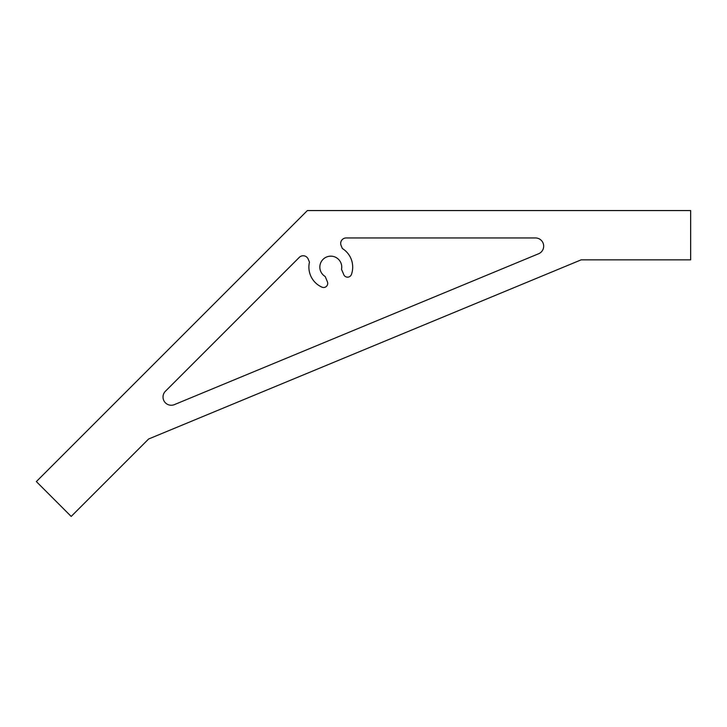 <?xml version="1.0" encoding="UTF-8"?>
<svg xmlns="http://www.w3.org/2000/svg" width="727" height="727" viewBox="0 0 727 727"><rect width="100%" height="100%" fill="white"/><g stroke="black" fill="none" stroke-linecap="round" stroke-linejoin="round"><path stroke-width="1.09" d="M327.713 283.394A4.108 4.108 0 0 0 327.404 281.822L325.214 276.533A10.95 10.95 0 0 1 330.794 256.158A10.95 10.95 0 0 1 341.517 269.326L343.789 274.661A4.108 4.108 0 0 0 351.441 274.424A21.901 21.901 0 0 0 342.344 248.507L341.108 245.517A5.48 5.48 0 0 1 346.17 237.947L535.499 237.947A8.215 8.215 0 0 1 538.634 253.741L174.371 404.63A8.215 8.215 0 0 1 165.42 391.235L299.297 257.358A5.48 5.48 0 0 1 308.23 259.139L309.466 262.129A21.901 21.901 0 0 0 321.952 287.147A4.108 4.108 0 0 0 327.713 283.394M690.65 210.566L307.367 210.566L36.35 481.583L71.191 516.434L148.626 438.999L581.146 259.848L690.65 259.848L690.65 210.566"/></g></svg>
